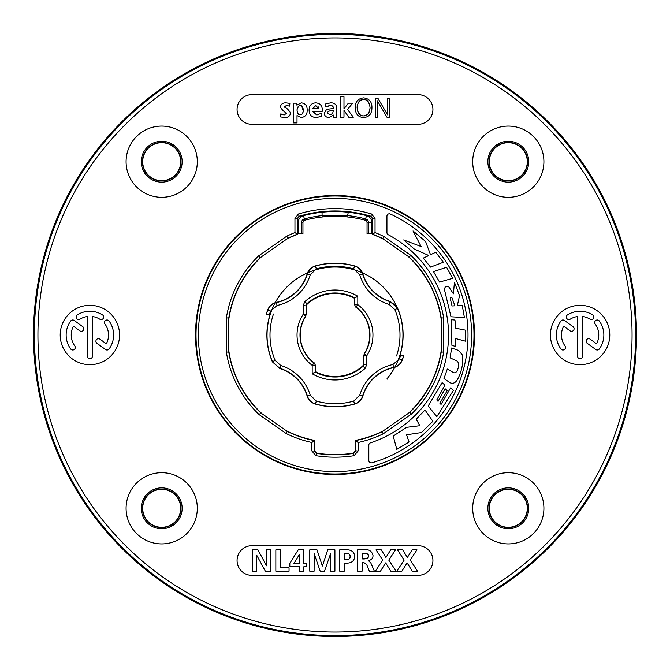 <?xml version="1.0" encoding="UTF-8"?>
<svg xmlns="http://www.w3.org/2000/svg" width="670" height="670" viewBox="0 0 670 670"><rect width="100%" height="100%" fill="white"/><g stroke="black" fill="none" stroke-linecap="round" stroke-linejoin="round"><path stroke-width="1" d="M335 33.5A301.5 301.5 0 0 0 33.5 335A301.5 301.5 0 0 0 335 636.5A301.5 301.5 0 0 0 636.5 335A301.5 301.5 0 0 0 335 33.5M180.691 161.696A18.994 18.994 0 0 0 161.696 142.702A18.994 18.994 0 0 0 142.702 161.696A18.994 18.994 0 0 0 161.696 180.691A18.994 18.994 0 0 0 180.691 161.696M527.298 508.304A18.994 18.994 0 0 0 508.304 489.309A18.994 18.994 0 0 0 489.309 508.304A18.994 18.994 0 0 0 508.304 527.298A18.994 18.994 0 0 0 527.298 508.304M527.298 161.696A18.994 18.994 0 0 0 508.304 142.702A18.994 18.994 0 0 0 489.309 161.696A18.994 18.994 0 0 0 508.304 180.691A18.994 18.994 0 0 0 527.298 161.696M180.691 508.304A18.994 18.994 0 0 0 161.696 489.309A18.994 18.994 0 0 0 142.702 508.304A18.994 18.994 0 0 0 161.696 527.298A18.994 18.994 0 0 0 180.691 508.304M197.307 161.696A35.611 35.611 0 0 0 161.696 126.086A35.611 35.611 0 0 0 126.086 161.696A35.611 35.611 0 0 0 161.696 197.307A35.611 35.611 0 0 0 197.307 161.696M543.914 161.696A35.611 35.611 0 0 0 508.304 126.086A35.611 35.611 0 0 0 472.693 161.696A35.611 35.611 0 0 0 508.304 197.307A35.611 35.611 0 0 0 543.914 161.696M543.914 508.304A35.611 35.611 0 0 0 508.304 472.693A35.611 35.611 0 0 0 472.693 508.304A35.611 35.611 0 0 0 508.304 543.914A35.611 35.611 0 0 0 543.914 508.304M197.307 508.304A35.611 35.611 0 0 0 161.696 472.693A35.611 35.611 0 0 0 126.086 508.304A35.611 35.611 0 0 0 161.696 543.914A35.611 35.611 0 0 0 197.307 508.304M609.792 335A29.673 29.673 0 0 0 580.12 305.327A29.673 29.673 0 0 0 550.438 335A29.673 29.673 0 0 0 580.12 364.673A29.673 29.673 0 0 0 609.792 335M251.912 94.629A14.84 14.84 0 0 0 237.071 109.47A14.84 14.84 0 0 0 251.912 124.31L418.088 124.31A14.84 14.84 0 0 0 432.929 109.47A14.84 14.84 0 0 0 418.088 94.629L251.912 94.629M251.912 575.371L418.088 575.371A14.84 14.84 0 0 0 432.929 560.53A14.84 14.84 0 0 0 418.088 545.69L251.912 545.69A14.84 14.84 0 0 0 237.071 560.53A14.84 14.84 0 0 0 251.912 575.371M119.561 335A29.673 29.673 0 0 0 89.88 305.327A29.673 29.673 0 0 0 60.208 335A29.673 29.673 0 0 0 89.88 364.673A29.673 29.673 0 0 0 119.561 335M335 195.523A139.477 139.477 0 0 1 474.477 335A139.477 139.477 0 0 1 335 474.477A139.477 139.477 0 0 1 195.523 335A139.477 139.477 0 0 1 335 195.523M386.933 216.184L386.933 232.599A2.37 2.37 0 0 0 388.19 234.693A113.54 113.54 0 0 1 370.46 442.853A2.37 2.37 0 0 0 368.827 445.115L368.827 460.516A2.37 2.37 0 0 0 371.858 462.803A133.012 133.012 0 0 0 390.292 214.023A2.37 2.37 0 0 0 386.933 216.184M432.879 421.288L424.981 409.956L416.204 419.211L419.856 425.726L406.623 427.309L393.248 436.053L396.791 449.361L409.069 442.007L406.522 434.788L421.405 432.56L432.879 421.288M428.163 406.02L436.848 416.623L453.406 390.417L450.567 387.913L441.044 404.429L439.872 403.214L447.217 390.635L445.131 388.742L438.046 401.364L436.773 399.957L444.981 385.108L442.1 382.679L428.163 406.02M451.622 347.998L450.106 357.855L457.082 361.021C458.958 362.998 459.268 365.51 458.004 368.559C457.367 371.347 456.01 372.78 453.933 372.863L447.309 369.061L443.984 378.542L450.022 382.738C452.962 384.01 455.449 382.922 457.493 379.471C461.596 371.833 463.322 363.793 462.669 355.334L458.665 350.477L451.622 347.998M451.89 345.301L455.34 346.415L455.826 338.61L465.449 341.189L465.441 330.142L455.759 328.233L454.964 320.042L451.362 319.707L451.89 345.301M454.428 282.271L453.431 293.837L448.531 286.526C445.508 285.537 444.285 287.137 444.863 291.333L451.002 316.784L464.411 317.547L462.275 305.562L457.334 305.713L459.536 295.646L454.428 282.271M452.024 305.972L450.466 299.423C450.081 297.756 450.6 297.246 452.016 297.882L454.897 305.822L452.024 305.972M439.57 282.087L452.66 278.326L446.597 267.271L433.498 271.618L439.57 282.087M423.289 258.101L430.55 267.121L443.364 262.246L435.743 252.23L430.525 254.751L425.567 241.468L413.022 230.966L421.137 246.535L403.683 239.935L414.211 248.989L428.808 255.546L423.289 258.101M375.041 218.588L372.428 218.763L372.428 234.391A107.342 107.342 0 0 1 384.103 239.55L409.269 257.163A107.585 107.585 0 0 1 441.237 318.049L441.237 351.951L443.615 352.144L443.615 317.856L441.237 318.049L441.237 350.368A107.342 107.342 0 0 1 408.524 413.206L383.349 430.844A107.342 107.342 0 0 1 355.469 440.374L355.703 451.01L353.701 453.356A119.821 119.821 0 0 1 316.299 453.347L314.297 451.01L314.531 440.374A107.342 107.342 0 0 1 285.897 430.45L262.096 413.792A107.342 107.342 0 0 1 228.763 350.368L228.763 319.632A107.342 107.342 0 0 1 261.476 256.794L286.651 239.156A107.342 107.342 0 0 1 297.572 234.391L297.329 218.588L299.021 216.309A124.025 124.025 0 0 1 370.979 216.309L372.671 218.588L372.671 234.232L375.041 232.591L375.041 218.588L371.674 214.04L372.704 214.492M372.428 234.391L372.671 234.232A107.585 107.585 0 0 1 382.738 238.587L383.952 236.543L410.777 255.32L409.269 257.163L384.103 239.55M441.237 350.368L441.237 318.049M297.572 234.391L297.572 218.763L299.264 216.485A123.783 123.783 0 0 1 370.736 216.485L372.428 218.763M407.904 256.208A107.342 107.342 0 0 1 441.237 319.632M355.469 440.374L355.469 450.801L353.459 453.146A119.578 119.578 0 0 1 316.541 453.146L314.531 450.801M399.848 355.829L399.655 355.963A67.972 67.972 0 0 0 397.545 308.384L397.586 308.125A68.114 68.114 0 0 1 399.848 355.829L403.717 355.829A71.807 71.807 0 0 1 402.243 360.192C400.635 364.128 397.762 366.607 393.642 367.629A41.289 41.289 0 0 0 362.855 396.045C361.515 400.082 358.81 402.745 354.765 404.027A71.807 71.807 0 0 1 315.235 404.027C311.19 402.745 308.485 400.082 307.145 396.045A41.289 41.289 0 0 0 279.817 368.534L272.414 361.875A68.114 68.114 0 0 1 270.152 314.171L266.283 314.171A71.807 71.807 0 0 1 267.757 309.808C269.365 305.872 272.238 303.393 276.358 302.371A41.289 41.289 0 0 0 307.145 273.955C308.485 269.918 311.19 267.255 315.235 265.973A71.807 71.807 0 0 1 354.765 265.973C358.81 267.255 361.515 269.918 362.855 273.955A41.289 41.289 0 0 0 390.183 301.466L396.581 306.265M347.923 215.631A120.064 120.064 0 0 1 365.627 218.906L366.49 215.64A123.448 123.448 0 0 0 348.291 212.264L347.546 215.933L348.291 212.264A123.448 123.448 0 0 0 347.939 212.231A123.448 123.448 0 0 0 322.061 212.231A123.448 123.448 0 0 0 321.709 212.264A123.448 123.448 0 0 0 303.51 215.64A7.119 7.119 0 0 0 298.2 222.524L298.2 233.713L301.584 233.713L301.584 222.524A3.735 3.735 0 0 1 304.373 218.906A120.064 120.064 0 0 1 322.077 215.631L322.061 212.231L322.077 215.631M354.614 298.376L354.849 304.666L354.849 297.974L357.814 296.241L357.814 304.666A37.956 37.956 0 0 1 366.85 355.653L366.85 364.472L363.877 364.472L363.098 366.239A42.009 42.009 0 0 1 315.151 372.026L312.187 373.76L312.187 365.334A37.956 37.956 0 0 1 303.15 314.347L303.15 305.528L304.917 301.559L306.902 303.761A42.009 42.009 0 0 1 354.849 297.974L354.614 298.376A41.548 41.548 0 0 0 307.136 304.188L306.349 305.947L306.349 314.414L305.637 315.964A2.965 2.965 -73.5 0 0 306.123 314.347L306.123 305.528L306.902 303.761L307.136 304.188M315.386 371.624L315.386 365.217L314.197 362.839L312.187 365.334L315.151 365.334L315.386 371.624A41.548 41.548 0 0 0 362.864 365.812L363.651 364.053L364.128 353.961A34.756 34.756 0 0 0 355.803 307.161L354.614 304.783M314.197 362.839A34.756 34.756 0 0 1 305.872 316.039M285.897 430.45L287.262 431.413A107.585 107.585 0 0 0 314.297 440.567L314.531 440.374M262.096 413.792L260.731 412.837L259.223 414.68A109.955 109.955 0 0 1 226.385 352.144L226.385 317.856L228.763 318.049L228.763 319.632M226.385 352.144L228.763 351.951L228.763 350.368M286.651 239.156L287.949 238.252L286.743 236.2L258.662 255.865L260.178 257.699L261.476 256.794M315.93 455.692L316.541 453.146M383.349 430.844L382.051 431.748A107.585 107.585 0 0 1 355.703 440.567L358.082 442.51L358.082 451.01L354.07 455.692L353.459 453.146M441.237 351.951A107.585 107.585 0 0 1 409.822 412.301L382.051 431.748L383.257 433.8L411.338 414.135L409.822 412.301L408.524 413.206M259.223 414.68L286.048 433.456L287.262 431.413L260.731 412.837A107.585 107.585 0 0 1 228.763 351.951L228.763 318.049A107.585 107.585 0 0 1 260.178 257.699L287.949 238.252A107.585 107.585 0 0 1 297.329 234.232L294.959 232.591L294.959 218.588L298.334 214.04A126.395 126.395 0 0 1 371.674 214.04L370.736 216.485M298.326 214.04L299.264 216.485M354.07 455.692A122.191 122.191 0 0 1 315.922 455.692L311.918 451.01L314.297 451.01L314.297 440.567L311.918 442.51A109.955 109.955 0 0 1 286.048 433.456M266.283 314.171L266.476 314.037A71.665 71.665 0 0 1 267.816 310.068L267.757 309.808M315.235 265.973L315.495 266.04A71.665 71.665 0 0 1 354.505 266.04L354.765 265.973M403.717 355.829L403.524 355.963A71.665 71.665 0 0 1 402.184 359.932L402.243 360.192M354.765 404.027L354.505 403.96A71.665 71.665 0 0 1 315.495 403.96L315.235 404.027M399.655 355.963L403.524 355.963M362.855 396.045L359.798 395.107L353.701 401.104A68.692 68.692 0 0 1 316.299 401.104L315.495 403.96C311.483 402.754 308.778 400.091 307.363 395.97A41.523 41.523 0 0 0 279.876 368.307L272.414 361.875M270.152 314.171L266.476 314.037M315.386 365.217L315.151 365.334A2.965 2.965 -116.5 0 0 313.97 362.964A34.991 34.991 0 0 1 305.637 315.964L303.15 314.347L306.349 314.414M366.85 364.472L365.083 368.441L362.864 365.812M363.651 355.586L363.651 364.053M303.15 305.528L306.349 305.947M355.803 307.161L357.814 304.666L354.849 304.666A2.965 2.965 63.5 0 0 356.03 307.036A34.991 34.991 0 0 1 364.363 354.036A2.965 2.965 106.5 0 0 363.877 355.653L366.85 355.653L364.128 353.961M301.584 233.713L302.949 233.713L302.949 222.524A2.37 2.37 0 0 1 304.716 220.229A118.699 118.699 0 0 1 365.284 220.229A2.37 2.37 0 0 1 367.051 222.524L367.051 233.713L371.8 233.713L371.8 222.524A7.119 7.119 0 0 0 366.49 215.64M347.546 215.933A119.721 119.721 0 0 0 322.454 215.933M365.284 220.229L365.627 218.906A3.735 3.735 0 0 1 368.416 222.524L368.416 233.713M284.616 114.838L280.755 113.917L280.537 116.915L284.666 117.51C288.108 117.618 290.068 116.094 290.546 112.937C288.435 109.562 286.316 107.61 284.206 107.066L286.358 105.508L289.624 106.111L289.867 103.364L285.897 102.845C282.631 102.786 280.805 104.235 280.395 107.2C282.514 110.332 284.624 112.309 286.735 113.13L284.34 114.846M283.686 114.813L283.025 114.712M282.313 114.536L281.567 114.285M287.246 105.55L287.991 105.651M316.902 114.838L312.589 111.304L322.27 111.304C322.647 106.036 320.428 103.213 315.603 102.845C311.265 103.281 309.096 105.751 309.104 110.248C309.23 114.964 311.667 117.384 316.424 117.51L321.24 116.396L320.964 113.582M318.518 114.587L317.346 114.805M327.278 106.187L330.193 105.508C332.437 105.391 333.493 106.396 333.35 108.532L326.625 109.344L324.23 113.347C324.623 116.069 326.257 117.459 329.129 117.51L333.459 115.089L333.677 117.183L336.884 117.183L336.667 108.749C336.792 104.713 334.774 102.745 330.628 102.845L325.754 103.909L325.863 107.032L326.541 106.572M330.88 105.542L331.365 105.617M331.876 105.76L332.797 106.413M332.831 106.455L333.317 107.878M336.817 116.178L336.759 115.148M363.559 562.339L366.674 564.542L369.371 571.217L374.388 571.217L370.786 562.859L368.408 560.589C371.381 560.011 372.93 558.361 373.039 555.631C371.925 550.74 368.399 548.805 362.462 549.852L357.613 549.852L357.613 571.217L362.11 571.217L362.11 562.339L363.559 562.339L366.674 564.542M299.507 105.785L301.09 105.776M301.751 106.086L303.292 111.011M303.167 111.789L302.966 112.51M302.773 112.97L302.505 113.465M301.048 114.578L299.44 114.57M298.728 114.243L297.949 113.473M297.89 113.389L297.639 112.954M297.413 112.409L297.22 111.739M297.095 110.969L297.095 109.394M297.22 108.666L298.795 106.111M315.587 105.517L318.786 108.8L312.614 108.565M317.957 106.404L318.518 107.401M318.568 107.552L318.711 108.113M329.724 110.918L330.335 110.801M331.022 110.726L333.342 111.011M332.655 113.498L330.025 114.846L327.714 113.13C327.429 111.672 328.786 110.868 331.767 110.709M364.363 99.545L365.05 99.663M365.72 99.864L366.281 100.106M366.917 100.483L369.488 104.093M370.066 107.686C369.43 113.389 367.277 116.119 363.584 115.877C359.899 116.119 357.738 113.389 357.11 107.686C357.738 101.991 359.899 99.26 363.584 99.495C367.277 99.26 369.43 101.991 370.066 107.686L370.007 108.867M369.84 109.997L369.572 111.027M369.229 111.949L368.885 112.669M368.785 112.836L368.475 113.322M368.374 113.473L367.47 114.461M367.369 114.553L364.354 115.835M362.813 115.835L362.127 115.717M361.457 115.516L360.896 115.273M360.77 115.207L360.351 114.964M360.259 114.897L357.688 111.287M357.11 107.686L357.169 106.505M357.336 105.383L357.604 104.344M357.939 103.423L358.291 102.711M358.383 102.543L358.693 102.058M358.802 101.899L359.706 100.91M359.807 100.827L362.822 99.537M346.7 553.261L347.412 553.378M348.006 553.554L348.45 553.738M348.886 553.998L349.413 554.484M349.966 555.564L350.058 556.016M350.058 557.072L349.489 558.47M346.055 559.735L344.238 559.735L344.238 553.219L345.812 553.219C348.919 553.42 350.343 554.534 350.092 556.552C350.385 558.487 348.961 559.551 345.812 559.735M367.529 558.026L362.11 558.973L362.11 553.219L367.579 554.107M367.604 554.124L368.316 555.547M363.592 553.219C367.16 553.278 368.751 554.207 368.349 556L368.24 556.87M577.573 356.197A2.546 2.546 0 0 0 580.12 358.743A2.546 2.546 0 0 0 582.657 356.197L582.657 316.516A18.651 18.651 0 0 1 590.002 319.18A2.546 2.546 0 0 0 593.503 318.376A2.546 2.546 0 0 0 592.699 314.866A23.743 23.743 0 0 0 567.54 314.866A2.546 2.546 0 0 0 566.728 318.376A2.546 2.546 0 0 0 570.229 319.18A18.651 18.651 0 0 1 577.573 316.516L577.573 356.197M560.907 348.953A2.546 2.546 0 0 0 564.467 349.514A2.546 2.546 0 0 0 565.028 345.963A18.651 18.651 0 0 1 563.671 326.198L570.053 330.829A2.546 2.546 0 0 0 573.604 330.268A2.546 2.546 0 0 0 573.043 326.717L564.467 320.486A2.546 2.546 0 0 0 560.907 321.047A23.743 23.743 0 0 0 560.907 348.953M596.56 343.802L590.186 339.171A2.546 2.546 0 0 0 586.635 339.732A2.546 2.546 0 0 0 587.196 343.283L595.772 349.514A2.546 2.546 0 0 0 599.323 348.953A23.743 23.743 0 0 0 599.323 321.047A2.546 2.546 0 0 0 595.772 320.486A2.546 2.546 0 0 0 595.211 324.037A18.651 18.651 0 0 1 596.56 343.802M87.343 356.197A2.546 2.546 0 0 0 89.88 358.743A2.546 2.546 0 0 0 92.427 356.197L92.427 316.516A18.651 18.651 0 0 1 99.771 319.18A2.546 2.546 0 0 0 103.272 318.376A2.546 2.546 0 0 0 102.46 314.866A23.743 23.743 0 0 0 77.301 314.866A2.546 2.546 0 0 0 76.497 318.376A2.546 2.546 0 0 0 79.998 319.18A18.651 18.651 0 0 1 87.343 316.516L87.343 356.197M70.677 348.953A2.546 2.546 0 0 0 74.228 349.514A2.546 2.546 0 0 0 74.789 345.963A18.651 18.651 0 0 1 73.44 326.198L79.814 330.829A2.546 2.546 0 0 0 83.365 330.268A2.546 2.546 0 0 0 82.804 326.717L74.228 320.486A2.546 2.546 0 0 0 70.677 321.047A23.743 23.743 0 0 0 70.677 348.953M106.329 343.802L99.947 339.171A2.546 2.546 0 0 0 96.396 339.732A2.546 2.546 0 0 0 96.957 343.283L105.533 349.514A2.546 2.546 0 0 0 109.093 348.953A23.743 23.743 0 0 0 109.093 321.047A2.546 2.546 0 0 0 105.533 320.486A2.546 2.546 0 0 0 104.972 324.037A18.651 18.651 0 0 1 106.329 343.802M284.206 107.066L286.358 105.508M293.376 122.895L297.019 122.895L297.019 115.575L301.182 117.51C305.361 116.974 307.346 114.511 307.145 110.14C307.337 105.776 305.378 103.348 301.266 102.845L296.911 105.157L296.86 103.172L293.376 103.172L293.376 122.895M300.311 105.676C301.969 105.349 302.974 106.84 303.334 110.14C302.957 113.498 301.935 115.014 300.26 114.679C298.502 114.964 297.438 113.456 297.053 110.14C297.463 106.966 298.552 105.475 300.311 105.676M321.24 113.431L316.583 114.846L312.589 111.304M312.589 108.8L315.821 105.508M325.863 107.032L330.193 105.508M333.35 110.709L332.588 113.59L330.025 114.846L327.714 113.13M340.343 117.183L343.986 117.183L343.986 110.383L348.718 117.183L353.35 117.183L347.47 109.428L352.696 103.172L348.392 103.172L343.986 108.775L343.986 96.773L340.343 96.773L340.343 117.183M355.234 107.686C355.309 113.875 358.098 117.15 363.584 117.51C369.078 117.15 371.867 113.875 371.942 107.686C372.043 101.84 369.254 98.565 363.584 97.862C357.922 98.565 355.134 101.84 355.234 107.686M375.502 117.183L377.386 117.183L377.386 100.802L386.933 117.183L389.463 117.183L389.463 98.189L387.587 98.189L387.587 114.897L377.872 98.189L375.502 98.189L375.502 117.183M252.414 571.217L256.719 571.217L256.719 555.237L265.37 571.217L270.864 571.217L270.864 549.852L266.559 549.852L266.559 565.823L257.942 549.852L252.414 549.852L252.414 571.217M275.847 571.217L289.055 571.217L289.055 567.85L280.345 567.85L280.345 549.852L275.847 549.852L275.847 571.217M289.825 566.778L299.498 566.778L299.498 571.217L303.803 571.217L303.803 566.778L306.667 566.778L306.667 563.596L303.803 563.596L303.803 549.852L298.217 549.852L289.825 563.319L289.825 566.778M293.879 563.596L299.498 554.316L299.498 563.596L293.879 563.596M309.783 571.217L314.096 571.217L314.155 553.579L320.201 571.217L324.506 571.217L330.611 553.579L330.611 571.217L334.916 571.217L334.916 549.852L327.722 549.852L322.387 566.041L316.985 549.852L309.783 549.852L309.783 571.217M339.74 571.217L344.238 571.217L344.238 563.101L346.139 563.101C351.432 563.336 354.313 561.066 354.782 556.309C354.112 551.594 350.988 549.442 345.427 549.852L339.74 549.852L339.74 571.217M368.349 556C368.718 557.884 367.135 558.872 363.592 558.973M375.351 571.217L380.434 571.217L385.669 562.892L390.845 571.217L396.146 571.217L388.784 560.103L395.534 549.852L390.719 549.852L385.928 557.474L381.238 549.852L376.029 549.852L382.712 560.103L375.351 571.217M396.791 571.217L401.866 571.217L407.109 562.892L412.284 571.217L417.586 571.217L410.224 560.103L416.975 549.852L412.151 549.852L407.368 557.474L402.67 549.852L397.469 549.852L404.152 560.103L396.791 571.217M266.886 335L267.045 335A67.955 67.955 0 0 1 358.241 271.141A67.955 67.955 0 0 1 387.059 378.684L387.796 379.304M335 34.371A300.629 300.629 0 0 0 34.371 335A300.629 300.629 0 0 0 335 635.629A300.629 300.629 0 0 0 635.629 335A300.629 300.629 0 0 0 335 34.371M335 37.93A297.07 297.07 0 0 0 37.93 335A297.07 297.07 0 0 0 335 632.07A297.07 297.07 0 0 0 632.07 335A297.07 297.07 0 0 0 335 37.93M335 473.983A138.983 138.983 0 0 0 473.983 335A138.983 138.983 0 0 0 335 196.017A138.983 138.983 0 0 0 196.017 335A138.983 138.983 0 0 0 335 473.983M335 471.613A136.613 136.613 0 0 0 471.613 335A136.613 136.613 0 0 0 335 198.387A136.613 136.613 0 0 0 198.387 335A136.613 136.613 0 0 0 335 471.613M294.959 232.591A109.955 109.955 0 0 0 286.743 236.2M258.662 255.865A109.955 109.955 0 0 0 226.385 317.856M311.918 451.01L311.918 442.51M358.082 442.51A109.955 109.955 0 0 0 383.257 433.8M411.338 414.135A109.955 109.955 0 0 0 443.615 352.144M443.615 317.856A109.955 109.955 0 0 0 410.777 255.32M383.952 236.543A109.955 109.955 0 0 0 375.041 232.591M382.738 238.587L409.269 257.163M294.959 218.588L297.572 218.763M358.082 451.01L355.469 450.801M260.178 257.699L287.949 238.252M228.763 351.951L228.763 318.049M287.262 431.413L260.731 412.837M409.822 412.301L382.051 431.748M269.583 314.021A68.692 68.692 0 0 1 270.596 311.098L267.816 310.068C269.332 306.173 272.204 303.678 276.425 302.597L276.358 302.371M307.145 273.955L307.363 274.03C308.635 270.043 311.349 267.38 315.495 266.04L316.299 268.896A68.692 68.692 0 0 1 353.701 268.896L359.798 274.893A44.488 44.488 0 0 0 389.253 304.523L394.814 309.548A65.007 65.007 0 0 1 396.523 355.979M270.596 311.098L277.053 305.495L276.425 302.597A41.523 41.523 0 0 0 307.363 274.03L310.202 274.893L316.299 268.896M359.798 274.893L362.637 274.03C361.222 269.909 358.517 267.246 354.505 266.04L353.701 268.896M390.183 301.466L390.124 301.693A41.523 41.523 0 0 1 362.637 274.03L362.855 273.955M389.253 304.523L390.124 301.693L397.268 307.781M400.417 355.979A68.692 68.692 0 0 1 399.404 358.902L392.947 364.505A44.488 44.488 0 0 0 359.798 395.107M392.947 364.505L393.575 367.403C397.796 366.322 400.668 363.827 402.184 359.932L399.404 358.902M353.701 401.104L354.505 403.96C358.651 402.62 361.365 399.957 362.637 395.97A41.523 41.523 0 0 1 393.575 367.403L393.642 367.629M316.299 401.104L310.202 395.107A44.488 44.488 0 0 0 280.747 365.477L275.186 360.452A65.007 65.007 0 0 1 273.477 314.021M307.145 396.045L310.202 395.107M280.747 365.477L279.817 368.534M275.186 360.452L272.456 361.616A67.972 67.972 0 0 1 270.345 314.037M277.053 305.495A44.488 44.488 0 0 0 310.202 274.893M365.083 368.441A44.982 44.982 0 0 1 312.187 373.76M304.917 301.559A44.982 44.982 0 0 1 357.814 296.241M397.528 308.393L394.814 309.548M303.51 215.64L304.716 220.229M301.584 222.524L302.949 222.524M367.051 222.524L371.8 222.524M182.148 161.696A20.452 20.452 0 0 0 161.696 141.244A20.452 20.452 0 0 0 141.244 161.696A20.452 20.452 0 0 0 161.696 182.148A20.452 20.452 0 0 0 182.148 161.696M180.992 161.696A19.296 19.296 0 0 0 161.696 142.4A19.296 19.296 0 0 0 142.4 161.696A19.296 19.296 0 0 0 161.696 180.992A19.296 19.296 0 0 0 180.992 161.696M528.756 161.696A20.452 20.452 0 0 0 508.304 141.244A20.452 20.452 0 0 0 487.852 161.696A20.452 20.452 0 0 0 508.304 182.148A20.452 20.452 0 0 0 528.756 161.696M527.6 161.696A19.296 19.296 0 0 0 508.304 142.4A19.296 19.296 0 0 0 489.008 161.696A19.296 19.296 0 0 0 508.304 180.992A19.296 19.296 0 0 0 527.6 161.696M528.756 508.304A20.452 20.452 0 0 0 508.304 487.852A20.452 20.452 0 0 0 487.852 508.304A20.452 20.452 0 0 0 508.304 528.756A20.452 20.452 0 0 0 528.756 508.304M527.6 508.304A19.296 19.296 0 0 0 508.304 489.008A19.296 19.296 0 0 0 489.008 508.304A19.296 19.296 0 0 0 508.304 527.6A19.296 19.296 0 0 0 527.6 508.304M182.148 508.304A20.452 20.452 0 0 0 161.696 487.852A20.452 20.452 0 0 0 141.244 508.304A20.452 20.452 0 0 0 161.696 528.756A20.452 20.452 0 0 0 182.148 508.304M180.992 508.304A19.296 19.296 0 0 0 161.696 489.008A19.296 19.296 0 0 0 142.4 508.304A19.296 19.296 0 0 0 161.696 527.6A19.296 19.296 0 0 0 180.992 508.304"/></g></svg>
